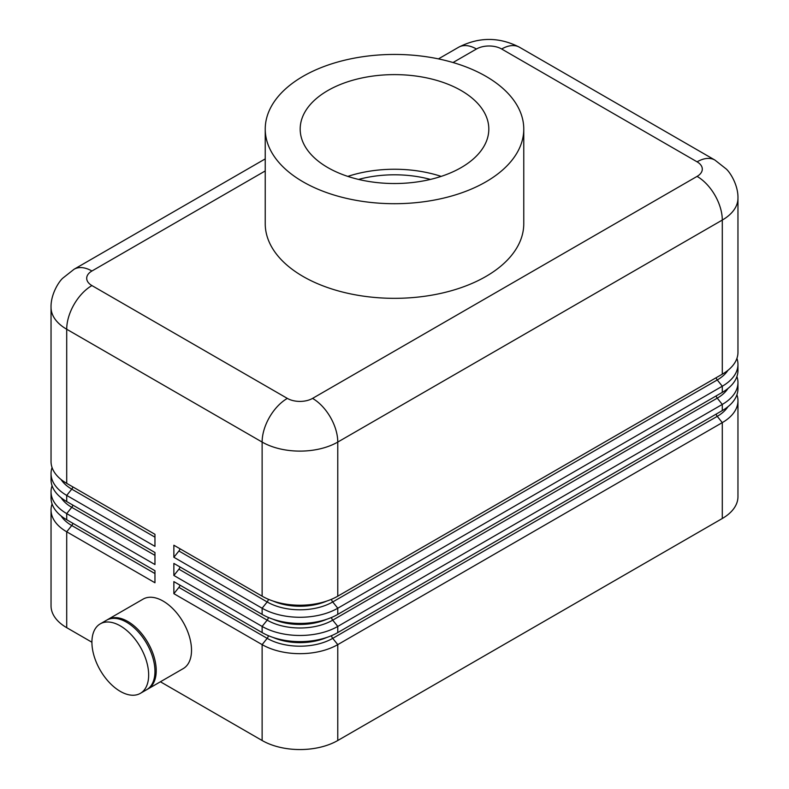 <?xml version="1.0" encoding="UTF-8"?>
<svg xmlns="http://www.w3.org/2000/svg" width="789" height="789" viewBox="0 0 789 789"><rect width="100%" height="100%" fill="white"/><g stroke="black" fill="none" stroke-linecap="round" stroke-linejoin="round"><path stroke-width="1.18" d="M173.866 593.673L178.916 587.401L267.165 638.35L262.126 644.623L262.126 740.506A53.484 30.879 0 0 0 299.948 749.55A53.484 30.879 0 0 0 337.771 740.506L337.771 644.623A53.484 30.879 180 0 1 299.948 653.667A53.484 30.879 180 0 1 262.126 644.623L173.866 593.673L173.866 581.621L262.126 632.581A53.484 30.879 0 0 0 299.948 641.625A53.484 30.879 0 0 0 337.771 632.581L722.29 410.576A53.484 30.879 0 0 0 737.962 388.74L737.962 382.586A53.484 30.879 180 0 1 722.29 404.422L337.771 626.427A53.484 30.879 180 0 1 299.948 635.47A53.484 30.879 180 0 1 262.126 626.427L173.866 575.477L173.866 563.425L262.126 614.384A53.484 30.879 0 0 0 299.948 623.428A53.484 30.879 0 0 0 337.771 614.384L722.29 392.37A53.484 30.879 0 0 0 737.962 370.534L737.962 364.39A53.484 30.879 180 0 1 722.29 386.225L337.771 608.23A53.484 30.879 180 0 1 299.948 617.274A53.484 30.879 180 0 1 262.126 608.23L173.866 557.271L173.866 545.229L262.126 596.178A53.484 30.879 0 0 0 299.948 605.232A53.484 30.879 0 0 0 337.771 596.178L722.29 374.173A53.484 30.879 0 0 0 737.962 352.338L737.962 198.226A53.484 30.879 0 0 1 722.29 220.062A35.663 20.593 -120 0 0 714.913 195.208A35.663 20.593 -120 0 0 697.081 176.391L312.552 398.396A35.663 20.593 60 0 1 330.384 417.213A35.663 20.593 60 0 1 337.771 442.067L722.29 220.062L722.29 374.173M736.936 394.756A53.484 30.879 180 0 1 737.962 400.782L737.962 496.666A53.484 30.879 0 0 1 722.29 518.501L337.771 740.506M737.962 400.782A53.484 30.879 180 0 1 722.29 422.618L337.771 644.623L332.721 638.35A3.57 2.061 60 0 1 331.804 636.753A3.57 2.061 60 0 1 331.508 635.668M501.666 49.007A35.663 20.593 120 0 1 519.497 47.241L714.913 160.068L519.497 47.241C499.2 36.846 478.913 36.846 458.616 47.241L438.447 58.889L458.616 47.241A35.663 20.593 60 0 1 476.448 49.007A17.831 10.296 180 0 1 501.666 49.007L697.081 161.834A17.831 10.296 180 0 1 697.081 176.391M312.552 398.396A17.831 10.296 180 0 1 287.334 398.396L91.918 285.569A17.831 10.296 180 0 1 91.918 271.012A35.663 20.593 -120 0 0 74.087 269.246L265.232 158.895L74.087 269.246L62.814 278.142C58.721 281.703 50.674 294.494 51.038 307.404L51.038 461.526A53.484 30.879 0 0 0 66.71 483.361L154.96 534.311L154.96 546.353L66.71 495.403A53.484 30.879 180 0 1 51.038 473.568L51.038 479.722A53.484 30.879 0 0 0 66.71 501.557L154.96 552.507L154.96 564.549L66.71 513.6A53.484 30.879 180 0 1 51.038 491.764L51.038 497.918A53.484 30.879 0 0 0 66.71 519.754L154.96 570.703L154.96 582.755L66.71 531.796A53.484 30.879 180 0 1 51.038 509.96L51.038 605.844A53.484 30.879 0 0 0 66.71 627.679L66.71 531.796L71.75 525.523L154.96 573.564M107.176 619.888A40.121 23.157 60 0 1 107.797 619.503A40.121 23.157 60 0 1 127.848 621.495A40.121 23.157 60 0 1 154.062 656.842A40.121 23.157 60 0 1 147.908 688.994A40.121 23.157 60 0 1 147.267 689.339M107.797 619.503L143.095 599.127A40.121 23.157 60 0 1 163.155 601.11A40.121 23.157 60 0 1 189.36 636.467A40.121 23.157 60 0 1 183.216 668.608L147.908 688.994M120.283 625.864A40.121 23.157 60 0 1 146.498 661.212A40.121 23.157 60 0 1 140.343 693.363A40.121 23.157 60 0 1 120.283 691.371A40.121 23.157 60 0 1 94.078 656.024A40.121 23.157 60 0 1 100.233 623.872A40.121 23.157 60 0 1 120.283 625.864M100.233 623.872L106.535 620.233A40.121 23.157 60 0 1 126.595 622.225A40.121 23.157 60 0 1 152.8 657.572A40.121 23.157 60 0 1 146.646 689.724L140.343 693.363M178.916 587.401A3.57 2.061 120 0 0 179.833 585.793A3.57 2.061 120 0 0 180.03 585.182M51.038 509.96A53.484 30.879 180 0 1 52.064 503.944M173.866 575.477L178.916 569.194A3.57 2.061 120 0 0 179.833 567.597A3.57 2.061 120 0 0 180.03 566.985M173.866 557.271L178.916 550.998A3.57 2.061 120 0 0 179.833 549.4A3.57 2.061 120 0 0 180.03 548.789M51.038 491.764A53.484 30.879 180 0 1 52.064 485.748M51.038 473.568A53.484 30.879 180 0 1 52.064 467.542M523.768 129.071L523.768 223.701A129.268 74.63 180 0 1 443.97 292.65A129.268 74.63 180 0 1 303.094 276.475A129.268 74.63 180 0 1 265.232 223.701L265.232 129.071A129.268 74.63 0 0 0 303.094 181.845A129.268 74.63 0 0 0 443.97 198.019A129.268 74.63 0 0 0 523.768 129.071A129.268 74.63 0 0 0 485.906 76.306A129.268 74.63 0 0 0 345.03 60.122A129.268 74.63 0 0 0 265.232 129.071M358.571 179.419A84.689 48.898 180 0 1 430.429 179.419M347.811 176.391A94.315 54.451 180 0 1 441.189 176.391M327.81 167.584A94.315 54.451 180 0 1 300.185 129.071A94.315 54.451 180 0 1 358.403 78.762A94.315 54.451 180 0 1 461.19 90.567A94.315 54.451 180 0 1 488.815 129.071A94.315 54.451 180 0 1 430.597 179.379A94.315 54.451 180 0 1 327.81 167.584M736.936 358.364A53.484 30.879 180 0 1 737.962 364.39M262.126 740.506L160.404 681.775M91.918 642.236L66.71 627.679M736.936 376.56A53.484 30.879 180 0 1 737.962 382.586M268.378 635.668A3.57 2.061 120 0 1 268.082 636.753A3.57 2.061 120 0 1 267.165 638.35A46.354 26.767 0 0 0 332.721 638.35L717.25 416.345L722.29 422.618L722.29 518.501M737.962 198.226C738.326 185.316 730.279 172.515 726.186 168.954L714.913 160.068A35.663 20.593 120 0 0 697.081 161.834M91.918 285.569A35.663 20.593 120 0 0 74.087 304.396A35.663 20.593 120 0 0 66.71 329.25L262.126 442.067L262.126 596.178M287.334 398.396A35.663 20.593 120 0 0 269.503 417.213A35.663 20.593 120 0 0 262.126 442.067A53.484 30.879 0 0 0 299.948 451.111A53.484 30.879 0 0 0 337.771 442.067L337.771 596.178M178.916 569.194L267.165 620.154A46.354 26.767 0 0 0 332.721 620.154L717.25 398.149L722.29 404.422L722.29 410.576M337.771 632.581L337.771 626.427L332.721 620.154A3.57 2.061 60 0 1 331.804 618.556A3.57 2.061 60 0 1 331.508 617.471M727.922 406.749A46.354 26.767 0 0 1 717.25 416.345A3.57 2.061 60 0 1 716.333 414.748A3.57 2.061 60 0 1 716.126 414.126M72.874 523.314A3.57 2.061 -60 0 1 72.667 523.926A3.57 2.061 -60 0 1 71.75 525.523A46.354 26.767 0 0 1 61.078 515.927M178.916 550.998L267.165 601.958A46.354 26.767 0 0 0 332.721 601.958L717.25 379.953L722.29 386.225L722.29 392.37M337.771 614.384L337.771 608.23L332.721 601.958A3.57 2.061 60 0 1 331.804 600.35A3.57 2.061 60 0 1 331.508 599.275M727.922 388.553A46.354 26.767 0 0 1 717.25 398.149A3.57 2.061 60 0 1 716.333 396.551A3.57 2.061 60 0 1 716.126 395.93M262.126 632.581L262.126 626.427L267.165 620.154A3.57 2.061 120 0 0 268.082 618.556A3.57 2.061 120 0 0 268.378 617.471M727.922 370.347A46.354 26.767 0 0 1 717.25 379.953A3.57 2.061 60 0 1 716.333 378.345A3.57 2.061 60 0 1 716.126 377.734M262.126 614.384L262.126 608.23L267.165 601.958A3.57 2.061 120 0 0 268.082 600.35A3.57 2.061 120 0 0 268.378 599.275M72.874 505.118A3.57 2.061 -60 0 1 72.667 505.729A3.57 2.061 -60 0 1 71.75 507.327L154.96 555.367M72.874 486.921A3.57 2.061 -60 0 1 72.667 487.533A3.57 2.061 -60 0 1 71.75 489.131L154.96 537.171M61.078 479.534A46.354 26.767 0 0 0 71.75 489.131L66.71 495.403L66.71 501.557M66.71 483.361L66.71 329.25A53.484 30.879 0 0 1 51.038 307.404M61.078 497.731A46.354 26.767 0 0 0 71.75 507.327L66.71 513.6L66.71 519.754M326.735 601.08A44.578 25.731 180 0 1 273.152 601.08M276.318 602.056A44.578 25.731 0 0 0 323.569 602.056M326.735 619.276A44.578 25.731 180 0 1 273.152 619.276M276.318 620.253A44.578 25.731 0 0 0 323.569 620.253M326.735 637.473A44.578 25.731 180 0 1 273.152 637.473M276.318 638.449A44.578 25.731 0 0 0 323.569 638.449M91.918 271.012L265.232 170.947M453.024 62.528L476.448 49.007"/></g></svg>
